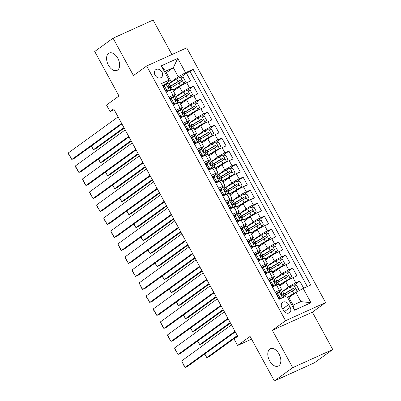 <?xml version="1.0" encoding="UTF-8"?>
<svg xmlns="http://www.w3.org/2000/svg" width="401" height="401" viewBox="0 0 401 401"><rect width="100%" height="100%" fill="white"/><g stroke="black" fill="none" stroke-linecap="round" stroke-linejoin="round"><path stroke-width="0.6" d="M117.643 70.05A9.519 5.729 65.6 0 1 117.037 70.401A9.519 5.729 65.6 0 1 108.14 64.621A9.519 5.729 65.6 0 1 108.576 53.413A9.519 5.729 65.6 0 1 109.182 53.062A9.519 5.729 65.6 0 1 118.079 58.842A9.519 5.729 65.6 0 1 117.643 70.05M278.85 365.727A9.519 5.729 65.6 0 1 278.244 366.078A9.519 5.729 65.6 0 1 269.347 360.298A9.519 5.729 65.6 0 1 269.783 349.091A9.519 5.729 65.6 0 1 270.389 348.735A9.519 5.729 65.6 0 1 279.286 354.519A9.519 5.729 65.6 0 1 278.85 365.727M155.047 75.152A4.762 3.774 54.1 0 0 161.297 77.438A4.762 3.774 54.1 0 0 161.969 72.015A4.762 3.774 54.1 0 0 155.713 69.729A4.762 3.774 54.1 0 0 155.047 75.152M171.919 54.541L153.112 20.05L113.077 38.19L94.716 51.483L118.987 95.994L106.501 105.037L110.044 111.533L114.15 109.674M325.592 302.58L186.706 47.844L146.671 65.985L285.557 320.72L325.592 302.58L312.369 312.153L272.339 330.289L292.71 367.657L332.745 349.517L312.369 312.153M332.745 349.517L314.384 362.81L274.349 380.95L250.079 336.434L237.593 345.477L251.557 339.151M292.71 367.657L274.349 380.95M161.884 84.235L166.31 91.954L170.26 90.165L173.097 95.363A5.95 0.581 -28.6 0 1 175.382 94.641A5.95 0.581 -28.6 0 1 174.485 95.528L172.961 96.631A3.94 0.386 -28.6 0 1 174.415 96.185L175.758 98.651A3.94 0.386 151.4 0 0 175.021 98.801L174.941 98.846M173.097 95.363L169.147 97.152L173.397 104.952L177.347 103.162L180.179 108.36A5.95 0.581 -28.6 0 1 182.465 107.638A5.95 0.581 -28.6 0 1 181.573 108.526L180.049 109.628A3.94 0.386 -28.6 0 1 181.498 109.182L182.846 111.648A3.94 0.386 151.4 0 0 182.109 111.799L182.029 111.844M180.179 108.36L176.229 110.15L180.485 117.949L184.43 116.16L187.267 121.358A5.95 0.581 -28.6 0 1 189.553 120.636A5.95 0.581 -28.6 0 1 188.655 121.523L187.137 122.626M187.267 121.358L183.317 123.147L187.568 130.947L191.518 129.157L194.355 134.355A5.95 0.581 -28.6 0 1 196.64 133.633A5.95 0.581 -28.6 0 1 195.743 134.52L194.219 135.623M194.355 134.355L190.405 136.145L194.655 143.944L198.605 142.155L201.437 147.352A5.95 0.581 -28.6 0 1 203.723 146.631A5.95 0.581 -28.6 0 1 202.831 147.518L201.307 148.621A3.94 0.386 -28.6 0 1 202.761 148.169L204.104 150.641A3.94 0.386 151.4 0 0 203.367 150.791L203.287 150.831M201.437 147.352L197.487 149.142L201.743 156.936L205.693 155.147L208.525 160.35A5.95 0.581 -28.6 0 1 210.811 159.628A5.95 0.581 -28.6 0 1 209.913 160.515L208.395 161.618A3.94 0.386 -28.6 0 1 209.843 161.167L211.192 163.638A3.94 0.386 151.4 0 0 210.45 163.788L210.375 163.829M208.525 160.35L204.575 162.139L208.826 169.934L212.776 168.144L215.613 173.342A5.95 0.581 -28.6 0 1 217.898 172.625A5.95 0.581 -28.6 0 1 217.001 173.513L215.477 174.615M215.613 173.342L211.663 175.132L215.913 182.931L219.863 181.142L222.695 186.34A5.95 0.581 -28.6 0 1 224.981 185.623A5.95 0.581 -28.6 0 1 224.089 186.505L222.565 187.608A3.94 0.386 -28.6 0 1 224.019 187.162L225.362 189.628A3.94 0.386 151.4 0 0 224.625 189.783L224.545 189.823M222.695 186.34L218.745 188.129L223.001 195.929L226.951 194.139L229.783 199.337A5.95 0.581 -28.6 0 1 232.069 198.615A5.95 0.581 -28.6 0 1 231.171 199.503L229.653 200.605A3.94 0.386 -28.6 0 1 231.101 200.159L232.45 202.625A3.94 0.386 151.4 0 0 231.708 202.776L231.633 202.821M229.783 199.337L225.833 201.127L230.084 208.926L234.034 207.137L236.871 212.335A5.95 0.581 -28.6 0 1 239.156 211.613A5.95 0.581 -28.6 0 1 238.259 212.5L236.735 213.603A3.94 0.386 -28.6 0 1 238.189 213.152L239.537 215.623A3.94 0.386 151.4 0 0 238.795 215.773L238.72 215.818M236.871 212.335L232.921 214.124L237.171 221.923L241.121 220.134L243.953 225.332A5.95 0.581 -28.6 0 1 246.239 224.61A5.95 0.581 -28.6 0 1 245.347 225.497L243.823 226.6M243.953 225.332L240.009 227.121L244.259 234.921L248.209 233.131L251.041 238.329A5.95 0.581 -28.6 0 1 253.327 237.608A5.95 0.581 -28.6 0 1 252.429 238.495L250.911 239.597A3.94 0.386 -28.6 0 1 252.359 239.146L253.708 241.618A3.94 0.386 151.4 0 0 252.966 241.768L252.891 241.808M251.041 238.329L247.091 240.119L251.342 247.918L255.292 246.129L258.129 251.327A5.95 0.581 -28.6 0 1 260.414 250.605A5.95 0.581 -28.6 0 1 259.517 251.492L257.993 252.595A3.94 0.386 -28.6 0 1 259.447 252.144L260.795 254.615A3.94 0.386 151.4 0 0 260.054 254.765L259.978 254.805M258.129 251.327L254.179 253.116L258.429 260.911L262.379 259.121L265.211 264.324A5.95 0.581 -28.6 0 1 267.497 263.602A5.95 0.581 -28.6 0 1 266.605 264.49L265.081 265.592M265.211 264.324L261.267 266.114L265.517 273.908L269.467 272.119L272.299 277.317A5.95 0.581 -28.6 0 1 274.585 276.6A5.95 0.581 -28.6 0 1 273.688 277.487L272.169 278.585M272.299 277.317L268.349 279.106L272.6 286.905L276.55 285.116A5.95 0.581 -28.6 0 1 278.835 284.394L281.672 289.592A5.95 0.581 -28.6 0 1 280.775 290.479L279.251 291.582A3.94 0.386 -28.6 0 1 280.705 291.136L282.053 293.602A3.94 0.386 151.4 0 0 281.312 293.758L281.236 293.798M303.667 288.204L299.783 281.076L294.254 285.076M279.758 286.078L285.733 281.753A5.95 0.581 -28.6 0 1 292.996 277.667L296.946 275.878L292.695 268.079L287.171 272.078M272.67 273.086L278.645 268.755A5.95 0.581 151.4 0 1 285.913 264.67L289.863 262.881L285.607 255.081L280.083 259.081M265.582 260.089L271.557 255.758A5.95 0.581 151.4 0 1 278.825 251.673L282.775 249.883L278.525 242.084L272.996 246.084M258.495 247.091L264.475 242.765A5.95 0.581 151.4 0 1 271.738 238.675L275.688 236.886L271.437 229.086L265.913 233.086M251.412 234.094L257.387 229.768A5.95 0.581 151.4 0 1 264.655 225.678L268.605 223.888L264.349 216.089L258.825 220.094M244.324 221.096L250.299 216.771A5.95 0.581 151.4 0 1 257.567 212.68L261.517 210.891L257.267 203.096L251.738 207.096M237.237 208.099L243.217 203.773A5.95 0.581 151.4 0 1 250.48 199.683L254.429 197.893L250.179 190.099L244.655 194.099M230.154 195.102L236.129 190.776A5.95 0.581 151.4 0 1 243.397 186.691L247.342 184.901L243.091 177.102L237.567 181.102M223.066 182.104L229.041 177.778A5.95 0.581 151.4 0 1 236.309 173.693L240.259 171.904L236.009 164.104L230.48 168.104M215.979 169.112L221.959 164.781A5.95 0.581 151.4 0 1 229.222 160.696L233.171 158.906L228.921 151.107L223.397 155.107M208.896 156.114L214.871 151.784A5.95 0.581 151.4 0 1 222.139 147.698L226.084 145.909L221.833 138.109L216.309 142.109M201.808 143.117L207.783 138.791A5.95 0.581 151.4 0 1 215.051 134.701L219.001 132.911L214.751 125.112L209.222 129.112M194.721 130.119L200.7 125.794A5.95 0.581 151.4 0 1 207.964 121.704L211.913 119.914L207.663 112.115L202.134 116.12M187.638 117.122L193.613 112.796A5.95 0.581 151.4 0 1 200.881 108.706L204.826 106.917L200.575 99.122L195.051 103.122M180.55 104.125L186.525 99.799A5.95 0.581 151.4 0 1 193.793 95.709L197.743 93.919L193.493 86.125L187.964 90.125M171.994 97.333L170.024 98.761M179.082 110.33L177.107 111.759M186.169 123.323L187.127 122.631L185.673 124.911L184.716 125.603L186.169 123.323L184.194 124.756M193.257 136.32L194.209 135.628L192.756 137.909L191.803 138.596L193.257 136.32L191.282 137.754M200.345 149.317L201.297 148.626L199.843 150.901L198.886 151.593L200.345 149.317L198.365 150.746M207.427 162.31L208.385 161.618L206.931 163.899L205.974 164.59L207.427 162.31L205.452 163.743M214.515 175.307L215.472 174.615L214.014 176.896L213.061 177.588L214.515 175.307L212.54 176.741M221.598 188.31L219.623 189.738M228.685 201.302L229.643 200.61L228.189 202.891L227.232 203.583L228.685 201.302L226.71 202.736M235.773 214.299L236.73 213.608L235.272 215.888L234.319 216.58L235.773 214.299L233.798 215.733M242.861 227.297L243.813 226.605L242.359 228.886L241.402 229.578L242.861 227.297L240.881 228.73M249.943 240.294L250.901 239.603L249.447 241.878L248.49 242.57L249.943 240.294L247.968 241.728M257.026 253.292L255.056 254.72M264.119 266.284L265.071 265.592L263.617 267.873L262.66 268.565L264.119 266.284L262.139 267.718M271.201 279.286L269.226 280.715M237.593 345.477L234.049 338.975L237.723 336.319L113.714 108.877L110.044 111.533M290.189 307.437L288.63 304.58A4.611 3.654 54.1 0 0 282.575 302.364A4.611 3.654 54.1 0 0 281.923 307.617L283.482 310.474A4.611 3.654 54.1 0 0 289.537 312.69A4.611 3.654 54.1 0 0 290.189 307.437L284.344 311.667M170.485 80.3L169.092 80.135L161.518 83.563L279.146 299.311L286.72 295.878L288.113 296.048L293.071 305.146L300.86 301.612L295.903 292.514L303.166 288.429L310.74 284.996L193.112 69.253L185.538 72.681L178.275 76.771L173.312 67.674L165.523 71.203L170.485 80.3L165.879 83.634M169.092 80.135L161.297 65.839L177.743 58.386L185.538 72.681M303.166 288.429L310.96 302.725L294.514 310.179L286.72 295.878M175.001 97.268L182.275 91.999A5.95 0.581 -28.6 0 1 189.543 87.914L193.493 86.125M173.463 91.127L179.442 86.801L182.275 91.999M182.089 110.26L189.362 104.997A5.95 0.581 -28.6 0 1 196.625 100.912L200.575 99.122M189.177 123.257L196.445 117.994A5.95 0.581 -28.6 0 1 203.713 113.904L207.663 112.115M196.264 136.255L203.533 130.992A5.95 0.581 -28.6 0 1 210.801 126.901L214.751 125.112M203.347 149.252L210.62 143.989A5.95 0.581 -28.6 0 1 217.883 139.899L221.833 138.109M210.435 162.25L217.703 156.986A5.95 0.581 -28.6 0 1 224.971 152.896L228.921 151.107M217.522 175.247L224.791 169.979A5.95 0.581 -28.6 0 1 232.059 165.894L236.009 164.104M224.605 188.244L231.878 182.976A5.95 0.581 -28.6 0 1 239.141 178.891L243.091 177.102M231.693 201.237L238.966 195.974A5.95 0.581 -28.6 0 1 246.229 191.889L250.179 190.099M238.78 214.234L246.049 208.971A5.95 0.581 -28.6 0 1 253.317 204.886L257.267 203.096M245.863 227.232L253.136 221.969A5.95 0.581 -28.6 0 1 260.399 217.878L264.349 216.089M252.951 240.229L260.224 234.966A5.95 0.581 -28.6 0 1 267.487 230.876L271.437 229.086M260.038 253.226L267.307 247.963A5.95 0.581 -28.6 0 1 274.575 243.873L278.525 242.084M267.121 266.224L274.394 260.961A5.95 0.581 -28.6 0 1 281.657 256.871L285.607 255.081M274.209 279.221L281.482 273.953A5.95 0.581 -28.6 0 1 288.745 269.868L292.695 268.079M278.289 292.279L279.246 291.587L277.788 293.868L276.835 294.56L278.289 292.279L276.314 293.712M281.296 292.219L288.565 286.951A5.95 0.581 -28.6 0 1 295.833 282.865L299.783 281.076M307.291 286.56L190.029 71.483L186.405 73.127L180.876 77.127M179.442 86.801A5.95 0.581 151.4 0 1 186.706 82.716L190.655 80.927L186.405 73.127M279.322 299.231L275.437 292.103L279.387 290.314A5.95 0.581 -28.6 0 1 281.672 289.592M164.911 84.33L165.834 83.699L164.41 85.919L163.458 86.611L164.911 84.33L162.936 85.764M288.936 297.562L295.903 292.514M272.339 330.289L285.557 320.72M113.077 38.19L133.453 75.553L146.671 65.985M166.35 72.716L173.312 67.674L177.743 58.386M167.919 84.27L178.275 76.771M274.585 276.6L271.753 271.397A5.95 0.581 151.4 0 0 269.467 272.119M267.497 263.602L264.665 258.404A5.95 0.581 151.4 0 0 262.379 259.121M260.414 250.605L257.577 245.407A5.95 0.581 151.4 0 0 255.292 246.129M253.327 237.608L250.495 232.41A5.95 0.581 151.4 0 0 248.209 233.131M246.239 224.61L243.407 219.412A5.95 0.581 151.4 0 0 241.121 220.134M239.156 211.613L236.319 206.415A5.95 0.581 151.4 0 0 234.034 207.137M232.069 198.615L229.237 193.417A5.95 0.581 151.4 0 0 226.951 194.139M224.981 185.623L222.149 180.42A5.95 0.581 151.4 0 0 219.863 181.142M217.898 172.625L215.061 167.423A5.95 0.581 151.4 0 0 212.776 168.144M210.811 159.628L207.979 154.43A5.95 0.581 151.4 0 0 205.693 155.147M203.723 146.631L200.891 141.433A5.95 0.581 151.4 0 0 198.605 142.155M196.64 133.633L193.803 128.435A5.95 0.581 151.4 0 0 191.518 129.157M189.553 120.636L186.716 115.438A5.95 0.581 151.4 0 0 184.43 116.16M182.465 107.638L179.633 102.44A5.95 0.581 151.4 0 0 177.347 103.162M190.029 71.483L193.112 69.253M175.382 94.641L172.545 89.443A5.95 0.581 151.4 0 0 170.26 90.165M293.071 305.146L294.514 310.179M300.86 301.612L310.96 302.725M161.297 65.839L165.523 71.203M235.011 331.346L185.177 367.426L187.884 366.198L235.297 331.868M231.467 324.845L181.633 360.925L185.177 367.426L184.5 366.775L181.633 360.925M277.788 293.868L279.913 297.768L282.038 298.003M276.835 294.56L278.961 298.459L279.913 297.768M280.625 298.645L278.961 298.459M279.056 298.745A9.444 0.917 151.4 0 0 279.367 298.504M281.241 294.875L282.028 293.697A3.94 0.386 151.4 0 0 282.053 293.602M281.166 293.858L281.312 293.758C280.88 294.565 281.166 295.086 282.164 295.316A3.94 0.386 -28.6 0 1 282.9 295.161L283.973 297.126M288.535 296.82L297.286 291.517L298.74 289.236L296.615 285.337L293.743 285.021A3.94 0.386 151.4 0 0 290.164 286.931L282.62 291.527A11.378 1.108 151.4 0 0 281.347 292.314M297.286 291.517A3.94 0.386 151.4 0 0 293.707 293.432L288.434 296.64M237.302 335.547L206.816 357.622L209.522 356.394L237.587 336.073M283.372 294.625L284.063 295.898A4.687 0.456 -28.6 0 1 284.7 295.622M283.547 296.344A11.378 1.108 -28.6 0 1 284.815 295.552L292.359 290.961A3.94 0.386 -28.6 0 1 295.036 289.482C295.707 288.499 295.427 287.978 294.189 287.923A3.94 0.386 151.4 0 0 291.512 289.402L283.963 293.993A11.378 1.108 151.4 0 0 281.863 295.321M284.063 295.898A9.444 0.917 -28.6 0 1 283.447 296.169M282.525 295.191A9.444 0.917 -28.6 0 1 284.79 293.738L293.131 288.685L294.474 289.271M204.811 353.943L206.816 357.622L204.58 354.108M270.705 280.87L269.748 281.562L271.201 279.281L272.159 278.59L270.705 280.87L272.83 284.77L275.703 285.091A3.94 0.386 -28.6 0 1 277.161 284.635A3.94 0.386 -28.6 0 1 277.136 284.73L277.016 284.91M275.703 285.091L274.745 285.783L275.447 285.617M227.923 318.349L178.089 354.429L180.796 353.201L228.209 318.875M272.159 278.59A3.94 0.386 -28.6 0 1 273.617 278.139L274.966 280.605A3.94 0.386 151.4 0 0 274.224 280.76L274.149 280.8M224.38 311.848L174.55 347.928L178.089 354.429L174.936 349.226L174.55 347.928M269.748 281.562L271.873 285.462L272.83 284.77M274.745 285.783L271.873 285.462M271.968 285.748A9.444 0.917 151.4 0 0 272.279 285.507M274.154 281.878L274.941 280.7A3.94 0.386 151.4 0 0 274.966 280.605M274.083 280.865L274.224 280.76C273.798 281.567 274.078 282.088 275.076 282.319A3.94 0.386 -28.6 0 1 275.818 282.169L277.161 284.635M263.617 267.873L265.743 271.773L268.615 272.094A3.94 0.386 -28.6 0 1 270.073 271.637A3.94 0.386 -28.6 0 1 270.053 271.733L269.928 271.913M268.615 272.094L267.662 272.785L268.359 272.62M220.836 305.351L171.006 341.431L173.708 340.203L221.126 305.878M265.071 265.592A3.94 0.386 -28.6 0 1 266.535 265.141L267.878 267.612A3.94 0.386 151.4 0 0 267.141 267.763L267.061 267.803M217.297 298.85L167.463 334.93L171.006 341.431L167.849 336.228L167.463 334.93M262.66 268.565L264.79 272.464L265.743 271.773M267.662 272.785L264.79 272.464M264.886 272.75A9.444 0.917 151.4 0 0 265.191 272.51M267.066 268.881L267.853 267.703A3.94 0.386 151.4 0 0 267.878 267.612M266.996 267.868L267.141 267.763C266.71 268.57 266.991 269.091 267.988 269.322A3.94 0.386 -28.6 0 1 268.73 269.171L270.073 271.637M256.53 254.876L255.577 255.567L257.031 253.287L257.988 252.6L256.53 254.876L258.655 258.775L261.527 259.096A3.94 0.386 -28.6 0 1 262.991 258.645A3.94 0.386 -28.6 0 1 262.966 258.735L262.845 258.916M261.527 259.096L260.575 259.788L261.246 259.552M213.753 292.354L163.919 328.434L166.626 327.211L214.039 292.88M210.209 285.858L160.375 321.938L163.919 328.434L163.242 327.782L160.375 321.938M255.577 255.567L257.703 259.467L258.655 258.775M260.575 259.788L257.703 259.467M257.798 259.753A9.444 0.917 151.4 0 0 258.109 259.512M259.983 255.883L260.77 254.705A3.94 0.386 151.4 0 0 260.795 254.615M259.908 254.871L260.054 254.765C259.622 255.572 259.908 256.094 260.906 256.324A3.94 0.386 -28.6 0 1 261.642 256.174L262.991 258.645M249.447 241.878L251.572 245.778L254.445 246.099A3.94 0.386 -28.6 0 1 255.903 245.648A3.94 0.386 -28.6 0 1 255.878 245.738L255.758 245.923M254.445 246.099L253.487 246.79L254.159 246.555M206.665 279.357L156.831 315.437L159.538 314.214L206.951 279.883M203.122 272.86L153.287 308.94L156.831 315.437L153.678 310.239L153.287 308.94M248.49 242.57L250.615 246.47L251.572 245.778M253.487 246.79L250.615 246.47M250.71 246.755A9.444 0.917 151.4 0 0 251.021 246.515M252.896 242.891L253.683 241.708A3.94 0.386 151.4 0 0 253.708 241.618M252.825 241.873L252.966 241.768C252.535 242.58 252.82 243.096 253.818 243.327A3.94 0.386 -28.6 0 1 254.56 243.176L255.903 245.648M279.256 285.166A9.444 0.917 151.4 0 1 279.903 284.765L289.246 279.211L290.199 278.52L291.657 276.239L289.532 272.339L286.655 272.023A3.94 0.386 151.4 0 0 283.076 273.933L275.532 278.53A11.378 1.108 151.4 0 0 274.264 279.317M290.199 278.52A3.94 0.386 151.4 0 0 286.62 280.434L279.156 284.976M230.214 322.549L199.728 344.624L202.435 343.396L230.505 323.076M276.284 281.627L276.976 282.9A4.687 0.456 -28.6 0 1 277.617 282.625M276.459 283.347A11.378 1.108 -28.6 0 1 277.728 282.555L285.276 277.963A3.94 0.386 -28.6 0 1 287.953 276.484C288.625 275.502 288.339 274.981 287.101 274.926A3.94 0.386 151.4 0 0 284.424 276.404L276.875 280.996A11.378 1.108 151.4 0 0 274.775 282.324M276.976 282.9A9.444 0.917 -28.6 0 1 276.364 283.171M275.437 282.194A9.444 0.917 -28.6 0 1 277.708 280.74L286.043 275.688L287.392 276.274M197.723 340.945L199.728 344.624L197.498 341.111M272.169 272.169A9.444 0.917 151.4 0 1 272.815 271.773L283.116 265.522L284.57 263.241L282.444 259.347L279.572 259.026A3.94 0.386 151.4 0 0 275.993 260.936L268.444 265.532A11.378 1.108 151.4 0 0 267.176 266.319M283.116 265.522A3.94 0.386 151.4 0 0 279.532 267.437L272.068 271.983M223.131 309.557L192.645 331.627L195.347 330.399L223.417 310.078M269.201 268.63L269.893 269.903A4.687 0.456 -28.6 0 1 270.53 269.627M269.372 270.349A11.378 1.108 -28.6 0 1 270.64 269.562L278.189 264.966A3.94 0.386 -28.6 0 1 280.865 263.487C281.537 262.505 281.251 261.983 280.013 261.928A3.94 0.386 151.4 0 0 277.337 263.407L269.793 267.998A11.378 1.108 151.4 0 0 267.688 269.332M269.893 269.903A9.444 0.917 -28.6 0 1 269.277 270.174M268.349 269.196A9.444 0.917 -28.6 0 1 270.62 267.743L278.961 262.695L280.304 263.277M190.64 327.948L192.645 331.627L190.41 328.113M265.086 259.171A9.444 0.917 151.4 0 1 265.733 258.775L276.028 252.525L277.482 250.249L275.357 246.349L272.485 246.029A3.94 0.386 151.4 0 0 268.906 247.943L261.357 252.535A11.378 1.108 151.4 0 0 260.089 253.322M276.028 252.525A3.94 0.386 151.4 0 0 272.449 254.44L264.981 258.986M216.044 296.56L185.558 318.63L188.264 317.407L216.329 297.081M262.114 255.637L262.805 256.906A4.687 0.456 -28.6 0 1 263.442 256.63M262.289 257.352A11.378 1.108 -28.6 0 1 263.557 256.565L271.101 251.968A3.94 0.386 -28.6 0 1 273.778 250.49C274.449 249.507 274.169 248.986 272.931 248.931A3.94 0.386 151.4 0 0 270.254 250.409L262.705 255.006A11.378 1.108 151.4 0 0 260.605 256.334M262.805 256.906A9.444 0.917 -28.6 0 1 262.189 257.176M261.267 256.199A9.444 0.917 -28.6 0 1 263.532 254.745L271.873 249.698L273.216 250.279M183.553 314.95L185.558 318.63L183.322 315.116M257.998 246.174A9.444 0.917 151.4 0 1 258.645 245.778L267.988 240.224L268.941 239.532L270.399 237.252L268.274 233.352L265.397 233.031A3.94 0.386 151.4 0 0 261.818 234.946L254.274 239.537A11.378 1.108 151.4 0 0 253.006 240.329M268.941 239.532A3.94 0.386 151.4 0 0 265.362 241.442L257.898 245.988M208.956 283.562L178.47 305.632L181.177 304.409L209.242 284.088M255.026 242.64L255.718 243.908A4.687 0.456 -28.6 0 1 256.359 243.633M255.201 244.354A11.378 1.108 -28.6 0 1 256.47 243.567L264.018 238.971A3.94 0.386 -28.6 0 1 266.695 237.492C267.367 236.51 267.081 235.988 265.843 235.933A3.94 0.386 151.4 0 0 263.166 237.412L255.617 242.009A11.378 1.108 151.4 0 0 253.517 243.337M255.718 243.908A9.444 0.917 -28.6 0 1 255.106 244.179M254.179 243.206A9.444 0.917 -28.6 0 1 256.45 241.748L264.785 236.7L266.134 237.282M176.465 301.953L178.47 305.632L176.239 302.118M242.359 228.886L244.485 232.78L247.357 233.101A3.94 0.386 -28.6 0 1 248.815 232.65A3.94 0.386 -28.6 0 1 248.795 232.74L248.67 232.926M247.357 233.101L246.404 233.793L247.101 233.633M199.578 266.359L149.748 302.439L152.45 301.216L199.868 266.886M243.813 226.605A3.94 0.386 -28.6 0 1 245.277 226.149L246.62 228.62A3.94 0.386 151.4 0 0 245.883 228.77L245.803 228.816M196.039 259.863L146.205 295.943L149.748 302.439L146.591 297.241L146.205 295.943M241.402 229.578L243.532 233.472L244.485 232.78M246.404 233.793L243.532 233.472M243.628 233.763A9.444 0.917 151.4 0 0 243.933 233.517M245.808 229.893L246.595 228.715A3.94 0.386 151.4 0 0 246.62 228.62M245.738 228.876L245.883 228.77C245.452 229.583 245.733 230.099 246.73 230.329A3.94 0.386 -28.6 0 1 247.472 230.179L248.815 232.65M250.911 233.176A9.444 0.917 151.4 0 1 251.557 232.78L261.858 226.535L263.312 224.254L261.186 220.355L258.314 220.034A3.94 0.386 151.4 0 0 254.735 221.948L247.186 226.54A11.378 1.108 151.4 0 0 245.918 227.332M261.858 226.535A3.94 0.386 151.4 0 0 258.274 228.445L250.81 232.991M201.873 270.565L171.387 292.635L174.089 291.412L202.159 271.091M247.943 229.643L248.635 230.911A4.687 0.456 -28.6 0 1 249.272 230.64M248.114 231.357A11.378 1.108 -28.6 0 1 249.382 230.57L256.931 225.979A3.94 0.386 -28.6 0 1 259.607 224.495C260.279 223.512 259.993 222.991 258.755 222.936A3.94 0.386 151.4 0 0 256.079 224.415L248.535 229.011A11.378 1.108 151.4 0 0 246.43 230.339M248.635 230.911A9.444 0.917 -28.6 0 1 248.018 231.182M247.091 230.209A9.444 0.917 -28.6 0 1 249.362 228.75L257.703 223.703L259.046 224.284M169.382 288.956L171.387 292.635L169.152 289.126M235.272 215.888L237.397 219.788L240.269 220.104A3.94 0.386 -28.6 0 1 241.733 219.653A3.94 0.386 -28.6 0 1 241.708 219.748L241.587 219.928M240.269 220.104L239.317 220.796L239.988 220.565M192.495 253.362L142.661 289.442L145.368 288.219L192.781 253.888M188.951 246.866L139.117 282.946L142.661 289.442L141.984 288.795L139.117 282.946M234.319 216.58L236.445 220.48L237.397 219.788M239.317 220.796L236.445 220.48M236.54 220.766A9.444 0.917 151.4 0 0 236.851 220.52M238.725 216.896L239.512 215.718A3.94 0.386 151.4 0 0 239.537 215.623M238.65 215.878L238.795 215.773C238.364 216.585 238.65 217.106 239.648 217.332A3.94 0.386 -28.6 0 1 240.384 217.182L241.733 219.653M243.828 220.184A9.444 0.917 151.4 0 1 244.47 219.783L254.77 213.538L256.224 211.257L254.099 207.357L251.226 207.036A3.94 0.386 151.4 0 0 247.648 208.951L240.099 213.543A11.378 1.108 151.4 0 0 238.831 214.334M254.77 213.538A3.94 0.386 151.4 0 0 251.191 215.447L243.723 219.994M194.786 257.567L164.3 279.637L167.006 278.414L195.071 258.094M240.856 216.645L241.547 217.913A4.687 0.456 -28.6 0 1 242.184 217.643M241.026 218.365A11.378 1.108 -28.6 0 1 242.299 217.573L249.843 212.981A3.94 0.386 -28.6 0 1 252.52 211.502C253.191 210.515 252.911 209.999 251.673 209.939A3.94 0.386 151.4 0 0 248.996 211.422L241.447 216.014A11.378 1.108 151.4 0 0 239.347 217.342M241.547 217.913A9.444 0.917 -28.6 0 1 240.931 218.189M240.009 217.212A9.444 0.917 -28.6 0 1 242.274 215.753L250.615 210.705L251.958 211.292M162.295 275.963L164.3 279.637L162.064 276.129M228.189 202.891L230.314 206.791L233.187 207.106A3.94 0.386 -28.6 0 1 234.645 206.655A3.94 0.386 -28.6 0 1 234.62 206.751L234.5 206.931M233.187 207.106L232.229 207.798L232.931 207.638M185.407 240.369L135.573 276.449L138.28 275.221L185.693 240.891M181.864 233.868L132.029 269.948L135.573 276.449L132.42 271.246L132.029 269.948M227.232 203.583L229.357 207.482L230.314 206.791M232.229 207.798L229.357 207.482M229.452 207.768A9.444 0.917 151.4 0 0 229.763 207.528M231.638 203.898L232.425 202.721A3.94 0.386 151.4 0 0 232.45 202.625M231.562 202.881L231.708 202.776C231.277 203.588 231.562 204.109 232.56 204.34A3.94 0.386 -28.6 0 1 233.297 204.184L234.645 206.655M236.74 207.187A9.444 0.917 151.4 0 1 237.387 206.786L246.73 201.232L247.683 200.54L249.141 198.259L247.016 194.36L244.139 194.044A3.94 0.386 151.4 0 0 240.56 195.954L233.016 200.545A11.378 1.108 151.4 0 0 231.748 201.337M247.683 200.54A3.94 0.386 151.4 0 0 244.104 202.45L236.64 206.996M187.698 244.57L157.212 266.645L159.919 265.417L187.984 245.096M233.768 203.648L234.46 204.921A4.687 0.456 -28.6 0 1 235.101 204.645M233.943 205.367A11.378 1.108 -28.6 0 1 235.212 204.575L242.755 199.984A3.94 0.386 -28.6 0 1 245.437 198.505C246.104 197.518 245.823 197.001 244.585 196.946A3.94 0.386 151.4 0 0 241.908 198.425L234.359 203.016A11.378 1.108 151.4 0 0 232.259 204.345M234.46 204.921A9.444 0.917 -28.6 0 1 233.848 205.192M232.921 204.214A9.444 0.917 -28.6 0 1 235.192 202.756L243.527 197.708L244.876 198.294M155.207 262.966L157.212 266.645L154.981 263.131M221.101 189.894L220.144 190.585L221.603 188.305L222.555 187.613L221.101 189.894L223.227 193.793L226.099 194.114A3.94 0.386 -28.6 0 1 227.557 193.658A3.94 0.386 -28.6 0 1 227.532 193.753L227.412 193.934M226.099 194.114L225.141 194.806L225.813 194.57M178.32 227.372L128.49 263.452L131.192 262.224L178.61 227.893M174.781 220.871L124.947 256.951L128.49 263.452L125.333 258.249L124.947 256.951M220.144 190.585L222.274 194.485L223.227 193.793M225.141 194.806L222.274 194.485M222.37 194.771A9.444 0.917 151.4 0 0 222.675 194.53M224.55 190.901L225.337 189.723A3.94 0.386 151.4 0 0 225.362 189.628M224.48 189.884L224.625 189.783C224.194 190.59 224.475 191.112 225.472 191.342A3.94 0.386 -28.6 0 1 226.214 191.192L227.557 193.658M229.653 194.189A9.444 0.917 151.4 0 1 230.299 193.788L240.6 187.543L242.054 185.262L239.928 181.362L237.056 181.046A3.94 0.386 151.4 0 0 233.477 182.956L225.928 187.553A11.378 1.108 151.4 0 0 224.66 188.34M240.6 187.543A3.94 0.386 151.4 0 0 237.016 189.457L229.552 193.999M180.615 231.572L150.129 253.648L152.831 252.419L180.901 232.099M226.685 190.65L227.377 191.924A4.687 0.456 -28.6 0 1 228.014 191.648M226.856 192.37A11.378 1.108 -28.6 0 1 228.124 191.578L235.673 186.986A3.94 0.386 -28.6 0 1 238.349 185.508C239.021 184.525 238.735 184.004 237.497 183.949A3.94 0.386 151.4 0 0 234.821 185.427L227.277 190.019A11.378 1.108 151.4 0 0 225.172 191.347M227.377 191.924A9.444 0.917 -28.6 0 1 226.76 192.194M225.833 191.217A9.444 0.917 -28.6 0 1 228.104 189.763L236.44 184.711L237.788 185.297M148.124 249.968L150.129 253.648L147.894 250.134M222.57 181.192A9.444 0.917 151.4 0 1 223.212 180.796L233.512 174.545L234.966 172.265L232.841 168.365L229.968 168.049A3.94 0.386 151.4 0 0 226.39 169.959L218.841 174.555A11.378 1.108 151.4 0 0 217.573 175.342M233.512 174.545A3.94 0.386 151.4 0 0 229.933 176.46L222.465 181.001M173.528 218.575L143.042 240.65L145.748 239.422L173.813 219.101M219.598 177.653L220.289 178.926A4.687 0.456 -28.6 0 1 220.926 178.651M219.768 179.372A11.378 1.108 -28.6 0 1 221.041 178.585L228.585 173.989A3.94 0.386 -28.6 0 1 231.262 172.51C231.933 171.528 231.653 171.006 230.415 170.951A3.94 0.386 151.4 0 0 227.733 172.43L220.189 177.021A11.378 1.108 151.4 0 0 218.089 178.355M220.289 178.926A9.444 0.917 -28.6 0 1 219.673 179.197M218.751 178.219A9.444 0.917 -28.6 0 1 221.016 176.766L229.357 171.718L230.7 172.3M141.037 236.971L143.042 240.65L140.806 237.136M215.482 168.194A9.444 0.917 151.4 0 1 216.129 167.798L225.472 162.24L226.425 161.548L227.883 159.267L225.753 155.372L222.881 155.052A3.94 0.386 151.4 0 0 219.302 156.961L211.758 161.558A11.378 1.108 151.4 0 0 210.49 162.345M226.425 161.548A3.94 0.386 151.4 0 0 222.846 163.463L215.377 168.009M166.44 205.583L135.954 227.653L138.661 226.425L166.726 206.104M212.51 164.661L213.202 165.929A4.687 0.456 -28.6 0 1 213.843 165.653M212.685 166.375A11.378 1.108 -28.6 0 1 213.954 165.588L221.497 160.991A3.94 0.386 -28.6 0 1 224.179 159.513C224.846 158.53 224.565 158.009 223.327 157.954A3.94 0.386 151.4 0 0 220.65 159.433L213.101 164.024A11.378 1.108 151.4 0 0 211.001 165.357M213.202 165.929A9.444 0.917 -28.6 0 1 212.59 166.199M211.663 165.222A9.444 0.917 -28.6 0 1 213.933 163.768L222.269 158.721L223.613 159.302M133.949 223.974L135.954 227.653L133.723 224.139M208.395 155.197A9.444 0.917 151.4 0 1 209.041 154.801L218.385 149.242L219.337 148.55L220.796 146.275L218.67 142.375L215.798 142.054A3.94 0.386 151.4 0 0 212.219 143.969L204.67 148.56A11.378 1.108 151.4 0 0 203.402 149.347M219.337 148.55A3.94 0.386 151.4 0 0 215.758 150.465L208.294 155.012M159.357 192.585L128.871 214.655L131.573 213.432L159.643 193.112M205.427 151.663L206.119 152.931A4.687 0.456 -28.6 0 1 206.756 152.656M205.598 153.377A11.378 1.108 -28.6 0 1 206.866 152.591L214.415 147.994A3.94 0.386 -28.6 0 1 217.091 146.515C217.763 145.533 217.477 145.012 216.239 144.956A3.94 0.386 151.4 0 0 213.563 146.435L206.019 151.032A11.378 1.108 151.4 0 0 203.914 152.36M206.119 152.931A9.444 0.917 -28.6 0 1 205.502 153.202M204.575 152.225A9.444 0.917 -28.6 0 1 206.846 150.771L215.182 145.723L216.53 146.305M126.866 210.976L128.871 214.655L126.636 211.142M201.312 142.2A9.444 0.917 151.4 0 1 201.954 141.804L212.254 135.558L213.708 133.277L211.583 129.378L208.71 129.057A3.94 0.386 151.4 0 0 205.132 130.972L197.583 135.563A11.378 1.108 151.4 0 0 196.315 136.355M212.254 135.558A3.94 0.386 151.4 0 0 208.675 137.468L201.207 142.014M152.27 179.588L121.784 201.658L124.49 200.435L152.555 180.114M198.34 138.666L199.031 139.934A4.687 0.456 -28.6 0 1 199.668 139.663M198.51 140.38A11.378 1.108 -28.6 0 1 199.783 139.593L207.327 134.997A3.94 0.386 -28.6 0 1 210.004 133.518C210.675 132.536 210.395 132.014 209.157 131.959A3.94 0.386 151.4 0 0 206.475 133.438L198.931 138.034A11.378 1.108 151.4 0 0 196.831 139.363M199.031 139.934A9.444 0.917 -28.6 0 1 198.415 140.205M197.487 139.232A9.444 0.917 -28.6 0 1 199.758 137.774L208.099 132.726L209.442 133.307M119.779 197.979L121.784 201.658L119.548 198.144M194.224 129.202A9.444 0.917 151.4 0 1 194.871 128.806L204.214 123.252L205.167 122.561L206.625 120.28L204.495 116.38L201.623 116.059A3.94 0.386 151.4 0 0 198.044 117.974L190.5 122.566A11.378 1.108 151.4 0 0 189.227 123.358M205.167 122.561A3.94 0.386 151.4 0 0 201.588 124.47L194.119 129.017M145.182 166.59L114.696 188.66L117.403 187.437L145.468 167.117M191.252 125.668L191.944 126.937A4.687 0.456 -28.6 0 1 192.585 126.666M191.427 127.388A11.378 1.108 -28.6 0 1 192.696 126.596L200.239 122.004A3.94 0.386 -28.6 0 1 202.921 120.526C203.588 119.538 203.307 119.022 202.069 118.962A3.94 0.386 151.4 0 0 199.392 120.44L191.843 125.037A11.378 1.108 151.4 0 0 189.743 126.365M191.944 126.937A9.444 0.917 -28.6 0 1 191.332 127.207M190.405 126.235A9.444 0.917 -28.6 0 1 192.67 124.776L201.011 119.729L202.355 120.31M112.691 184.986L114.696 188.66L112.465 185.152M187.137 116.21A9.444 0.917 151.4 0 1 187.783 115.809L197.127 110.255L198.079 109.563L199.538 107.283L197.412 103.383L194.54 103.062A3.94 0.386 151.4 0 0 190.956 104.977L183.412 109.568A11.378 1.108 151.4 0 0 182.144 110.36M198.079 109.563A3.94 0.386 151.4 0 0 194.5 111.473L187.036 116.019M138.099 153.593L107.613 175.663L110.315 174.44L138.385 154.119M184.164 112.671L184.861 113.939A4.687 0.456 -28.6 0 1 185.498 113.668M184.34 114.39A11.378 1.108 -28.6 0 1 185.608 113.598L193.157 109.007A3.94 0.386 -28.6 0 1 195.833 107.528C196.505 106.541 196.219 106.024 194.981 105.969A3.94 0.386 151.4 0 0 192.305 107.448L184.761 112.039A11.378 1.108 151.4 0 0 182.655 113.368M184.861 113.939A9.444 0.917 -28.6 0 1 184.244 114.215M183.317 113.237A9.444 0.917 -28.6 0 1 185.588 111.779L193.924 106.731L195.272 107.318M105.608 171.989L107.613 175.663L105.378 172.154M180.054 103.212A9.444 0.917 151.4 0 1 180.696 102.811L190.996 96.566L192.45 94.285L190.325 90.385L187.452 90.07A3.94 0.386 151.4 0 0 183.874 91.979L176.325 96.571A11.378 1.108 151.4 0 0 175.057 97.363M190.996 96.566A3.94 0.386 151.4 0 0 187.417 98.476L179.949 103.022M131.012 140.596L100.526 162.671L103.232 161.443L131.297 141.122M177.082 99.674L177.773 100.947A4.687 0.456 -28.6 0 1 178.41 100.671M177.252 101.393A11.378 1.108 -28.6 0 1 178.525 100.601L186.069 96.009A3.94 0.386 -28.6 0 1 188.746 94.531C189.417 93.543 189.137 93.027 187.899 92.972A3.94 0.386 151.4 0 0 185.217 94.451L177.673 99.042A11.378 1.108 151.4 0 0 175.573 100.37M177.773 100.947A9.444 0.917 -28.6 0 1 177.157 101.217M176.229 100.24A9.444 0.917 -28.6 0 1 178.5 98.781L186.841 93.734L188.184 94.32M98.521 158.991L100.526 162.671L98.29 159.157M172.966 90.215A9.444 0.917 151.4 0 1 173.613 89.814L182.956 84.26L183.909 83.568L185.367 81.288L183.237 77.388L180.365 77.072A3.94 0.386 151.4 0 0 176.786 78.982L169.242 83.578A11.378 1.108 151.4 0 0 167.969 84.365M183.909 83.568A3.94 0.386 151.4 0 0 180.33 85.483L172.861 90.024M123.924 127.598L93.438 149.673L96.145 148.445L124.21 128.125M169.994 86.676L170.686 87.949A4.687 0.456 -28.6 0 1 171.327 87.674M170.169 88.395A11.378 1.108 -28.6 0 1 171.438 87.603L178.981 83.012A3.94 0.386 -28.6 0 1 181.663 81.533C182.33 80.551 182.049 80.03 180.811 79.974A3.94 0.386 151.4 0 0 178.134 81.453L170.585 86.045A11.378 1.108 151.4 0 0 168.485 87.373M170.686 87.949A9.444 0.917 -28.6 0 1 170.074 88.22M169.147 87.243A9.444 0.917 -28.6 0 1 171.412 85.789L179.753 80.736L181.097 81.323M91.433 145.994L93.438 149.673L91.202 146.159M214.014 176.896L216.139 180.796L219.011 181.117A3.94 0.386 -28.6 0 1 220.475 180.661A3.94 0.386 -28.6 0 1 220.45 180.756L220.329 180.936M219.011 181.117L218.059 181.808L218.756 181.643M171.237 214.375L121.403 250.455L124.109 249.227L171.523 214.901M215.472 174.615A3.94 0.386 -28.6 0 1 216.931 174.164L218.274 176.635A3.94 0.386 151.4 0 0 217.537 176.786L217.462 176.826M167.693 207.873L117.859 243.953L121.403 250.455L120.726 249.803L117.859 243.953M213.061 177.588L215.187 181.488L216.139 180.796M218.059 181.808L215.187 181.488M215.282 181.773A9.444 0.917 151.4 0 0 215.593 181.533M217.467 177.904L218.254 176.726A3.94 0.386 151.4 0 0 218.274 176.635M217.392 176.891L217.537 176.786C217.106 177.593 217.392 178.114 218.39 178.345A3.94 0.386 -28.6 0 1 219.126 178.194L220.475 180.661M206.931 163.899L209.056 167.798L211.928 168.119A3.94 0.386 -28.6 0 1 213.387 167.663A3.94 0.386 -28.6 0 1 213.362 167.758L213.242 167.939M211.928 168.119L210.971 168.811L211.643 168.575M164.149 201.377L114.315 237.457L117.022 236.229L164.435 201.904M160.606 194.876L110.771 230.961L114.315 237.457L111.162 232.259L110.771 230.961M205.974 164.59L208.099 168.49L209.056 167.798M210.971 168.811L208.099 168.49M208.194 168.776A9.444 0.917 151.4 0 0 208.505 168.535M210.38 164.906L211.167 163.728A3.94 0.386 151.4 0 0 211.192 163.638M210.304 163.894L210.45 163.788C210.019 164.595 210.304 165.117 211.302 165.347A3.94 0.386 -28.6 0 1 212.039 165.197L213.387 167.663M199.843 150.901L201.969 154.801L204.841 155.122A3.94 0.386 -28.6 0 1 206.299 154.671A3.94 0.386 -28.6 0 1 206.274 154.761L206.154 154.941M204.841 155.122L203.883 155.814L204.555 155.578M157.062 188.38L107.232 224.46L109.934 223.237L157.347 188.906M153.518 181.884L103.689 217.964L107.232 224.46L104.075 219.262L103.689 217.964M198.886 151.593L201.011 155.493L201.969 154.801M203.883 155.814L201.011 155.493M201.112 155.778A9.444 0.917 151.4 0 0 201.417 155.538M203.292 151.909L204.079 150.731A3.94 0.386 151.4 0 0 204.104 150.641M203.222 150.896L203.367 150.791C202.936 151.598 203.217 152.119 204.214 152.35A3.94 0.386 -28.6 0 1 204.956 152.2L206.299 154.671M192.756 137.909L194.881 141.804L197.753 142.124A3.94 0.386 -28.6 0 1 199.217 141.673A3.94 0.386 -28.6 0 1 199.192 141.764L199.071 141.949M197.753 142.124L196.801 142.816L197.472 142.581M149.979 175.382L100.145 211.462L102.851 210.239L150.265 175.909M194.209 135.628A3.94 0.386 -28.6 0 1 195.673 135.172L197.016 137.643A3.94 0.386 151.4 0 0 196.279 137.794L196.199 137.834M146.435 168.886L96.601 204.966L100.145 211.462L96.987 206.264L96.601 204.966M191.803 138.596L193.929 142.495L194.881 141.804M196.801 142.816L193.929 142.495M194.024 142.781A9.444 0.917 151.4 0 0 194.335 142.54M196.209 138.916L196.996 137.733A3.94 0.386 151.4 0 0 197.016 137.643M196.134 137.899L196.279 137.794C195.848 138.606 196.134 139.122 197.132 139.353A3.94 0.386 -28.6 0 1 197.868 139.202L199.217 141.673M185.673 124.911L187.798 128.811L190.67 129.127A3.94 0.386 -28.6 0 1 192.129 128.676A3.94 0.386 -28.6 0 1 192.104 128.766L191.984 128.952M190.67 129.127L189.713 129.819L190.385 129.583M142.891 162.385L93.057 198.465L95.764 197.242L143.177 162.911M187.127 122.631A3.94 0.386 -28.6 0 1 188.585 122.175L189.934 124.646A3.94 0.386 151.4 0 0 189.192 124.796L189.117 124.841M139.347 155.889L89.513 191.969L93.057 198.465L89.904 193.267L89.513 191.969M184.716 125.603L186.841 129.498L187.798 128.811M189.713 129.819L186.841 129.498M186.936 129.789A9.444 0.917 151.4 0 0 187.247 129.543M189.122 125.919L189.909 124.741A3.94 0.386 151.4 0 0 189.934 124.646M189.046 124.901L189.192 124.796C188.761 125.608 189.046 126.125 190.044 126.355A3.94 0.386 -28.6 0 1 190.781 126.205L192.129 128.676M178.585 111.914L177.628 112.606L179.087 110.325L180.039 109.633L178.585 111.914L180.711 115.814L183.583 116.13A3.94 0.386 -28.6 0 1 185.041 115.678A3.94 0.386 -28.6 0 1 185.016 115.774L184.896 115.954M183.583 116.13L182.625 116.821L183.327 116.661M135.804 149.388L85.974 185.468L88.676 184.244L136.089 149.914M132.26 142.891L82.431 178.971L85.974 185.468L85.298 184.821L82.431 178.971M177.628 112.606L179.753 116.506L180.711 115.814M182.625 116.821L179.753 116.506M179.854 116.791A9.444 0.917 151.4 0 0 180.159 116.551M182.034 112.922L182.821 111.744A3.94 0.386 151.4 0 0 182.846 111.648M181.964 111.904L182.109 111.799C181.678 112.611 181.959 113.132 182.956 113.358A3.94 0.386 -28.6 0 1 183.698 113.207L185.041 115.678M171.498 98.917L170.545 99.608L171.999 97.328L172.951 96.636L171.498 98.917L173.623 102.816L176.495 103.137A3.94 0.386 -28.6 0 1 177.959 102.681A3.94 0.386 -28.6 0 1 177.934 102.776L177.813 102.957M176.495 103.137L175.543 103.824L176.214 103.593M128.721 136.395L78.887 172.475L81.588 171.247L129.007 136.916M125.177 129.894L75.343 165.974L78.887 172.475L75.729 167.272L75.343 165.974M170.545 99.608L172.671 103.508L173.623 102.816M175.543 103.824L172.671 103.508M172.766 103.794A9.444 0.917 151.4 0 0 173.072 103.553M174.946 99.924L175.733 98.746A3.94 0.386 151.4 0 0 175.758 98.651M174.876 98.907L175.021 98.801C174.59 99.613 174.876 100.135 175.874 100.365A3.94 0.386 -28.6 0 1 176.61 100.21L177.959 102.681M164.41 85.919L166.54 89.819L169.412 90.14A3.94 0.386 -28.6 0 1 170.871 89.684A3.94 0.386 -28.6 0 1 170.846 89.779L170.726 89.959M169.412 90.14L168.455 90.832L169.157 90.666M121.633 123.398L71.799 159.478L74.506 158.25L121.919 123.924M165.869 83.639A3.94 0.386 -28.6 0 1 167.327 83.187L168.676 85.654A3.94 0.386 151.4 0 0 167.934 85.809L167.859 85.849M118.089 116.897L68.255 152.976L71.799 159.478L68.646 154.275L68.255 152.976M163.458 86.611L165.583 90.511L166.54 89.819M168.455 90.832L165.583 90.511M165.678 90.796A9.444 0.917 151.4 0 0 165.989 90.556M167.864 86.927L168.651 85.749A3.94 0.386 151.4 0 0 168.676 85.654M167.788 85.909L167.934 85.809C167.503 86.616 167.788 87.137 168.786 87.368A3.94 0.386 -28.6 0 1 169.523 87.218L170.871 89.684M186.525 99.799L189.362 104.997M193.613 112.796L196.445 117.994M200.7 125.794L203.533 130.992M207.783 138.791L210.62 143.989M214.871 151.784L217.703 156.986M221.959 164.781L224.791 169.979M229.041 177.778L231.878 182.976M236.129 190.776L238.966 195.974M243.217 203.773L246.049 208.971M250.299 216.771L253.136 221.969M257.387 229.768L260.224 234.966M264.475 242.765L267.307 247.963M271.557 255.758L274.394 260.961M278.645 268.755L281.482 273.953M285.733 281.753L288.565 286.951M292.996 277.667L295.833 282.865M186.706 82.716L189.543 87.914M193.793 95.709L196.625 100.912M200.881 108.706L203.713 113.904M207.964 121.704L210.801 126.901M215.051 134.701L217.883 139.899M222.139 147.698L224.971 152.896M229.222 160.696L232.059 165.894M236.309 173.693L239.141 178.891M243.397 186.691L246.229 191.889M250.48 199.683L253.317 204.886M257.567 212.68L260.399 217.878M264.655 225.678L267.487 230.876M271.738 238.675L274.575 243.873M278.825 251.673L281.657 256.871M285.913 264.67L288.745 269.868M276.55 285.116L279.387 290.314M282.635 308.92L288.63 304.58M279.206 291.642L282.55 297.773M297.321 291.462L293.818 285.026M283.963 293.993L282.62 291.527M285.337 296.509L284.815 295.552M291.512 289.402L290.164 286.931M293.707 293.432L292.359 290.961M293.131 288.685L294.189 287.923M272.124 278.65L275.632 285.081M273.818 286.354L273.422 285.632M265.036 265.652L268.545 272.084M266.73 273.362L266.334 272.635M257.948 252.655L261.457 259.086M259.642 260.364L259.252 259.637M250.866 239.658L254.369 246.089M252.56 247.367L252.164 246.645M290.239 278.464L286.73 272.028M276.875 280.996L275.532 278.53M278.705 284.349L277.728 282.555M284.424 276.404L283.076 273.933M286.62 280.434L285.276 277.963M286.043 275.688L287.101 274.926M283.151 265.467L279.642 259.031M269.793 267.998L268.444 265.532M271.622 271.352L270.64 269.562M277.337 263.407L275.993 260.936M279.532 267.437L278.189 264.966M278.961 262.695L280.013 261.928M276.063 252.47L272.555 246.039M262.705 255.006L261.357 252.535M264.535 258.359L263.557 256.565M270.254 250.409L268.906 247.943M272.449 254.44L271.101 251.968M271.873 249.698L272.931 248.931M268.981 239.472L265.472 233.041M255.617 242.009L254.274 239.537M257.447 245.362L256.47 243.567M263.166 237.412L261.818 234.946M265.362 241.442L264.018 238.971M264.785 236.7L265.843 235.933M243.778 226.66L247.287 233.096M245.472 234.369L245.076 233.648M261.893 226.475L258.384 220.044M248.535 229.011L247.186 226.54M250.359 232.364L249.382 230.57M256.079 224.415L254.735 221.948M258.274 228.445L256.931 225.979M257.703 223.703L258.755 222.936M236.69 213.663L240.199 220.099M238.384 221.372L237.993 220.65M254.805 213.477L251.297 207.046M241.447 216.014L240.099 213.543M243.277 219.367L242.299 217.573M248.996 211.422L247.648 208.951M251.191 215.447L249.843 212.981M250.615 210.705L251.673 209.939M229.608 200.665L233.111 207.101M231.302 208.375L230.906 207.653M247.723 200.485L244.214 194.049M234.359 203.016L233.016 200.545M236.189 206.37L235.212 204.575M241.908 198.425L240.56 195.954M244.104 202.45L242.755 199.984M243.527 197.708L244.585 196.946M222.52 187.673L226.029 194.104M224.214 195.377L223.818 194.655M240.635 187.488L237.126 181.051M227.277 190.019L225.928 187.553M229.101 193.372L228.124 191.578M234.821 185.427L233.477 182.956M237.016 189.457L235.673 186.986M236.44 184.711L237.497 183.949M233.547 174.49L230.039 168.054M220.189 177.021L218.841 174.555M222.019 180.375L221.041 178.585M227.733 172.43L226.39 169.959M229.933 176.46L228.585 173.989M229.357 171.718L230.415 170.951M226.46 161.493L222.956 155.057M213.101 164.024L211.758 161.558M214.931 167.382L213.954 165.588M220.65 159.433L219.302 156.961M222.846 163.463L221.497 160.991M222.269 158.721L223.327 157.954M219.377 148.495L215.868 142.064M206.019 151.032L204.67 148.56M207.843 154.385L206.866 152.591M213.563 146.435L212.219 143.969M215.758 150.465L214.415 147.994M215.182 145.723L216.239 144.956M212.289 135.498L208.781 129.067M198.931 138.034L197.583 135.563M200.761 141.388L199.783 139.593M206.475 133.438L205.132 130.972M208.675 137.468L207.327 134.997M208.099 132.726L209.157 131.959M205.202 122.5L201.698 116.069M191.843 125.037L190.5 122.566M193.673 128.39L192.696 126.596M199.392 120.44L198.044 117.974M201.588 124.47L200.239 122.004M201.011 119.729L202.069 118.962M198.119 109.503L194.61 103.072M184.761 112.039L183.412 109.568M186.585 115.393L185.608 113.598M192.305 107.448L190.956 104.977M194.5 111.473L193.157 109.007M193.924 106.731L194.981 105.969M191.031 96.511L187.523 90.075M177.673 99.042L176.325 96.571M179.503 102.395L178.525 100.601M185.217 94.451L183.874 91.979M187.417 98.476L186.069 96.009M186.841 93.734L187.899 92.972M183.944 83.513L180.44 77.077M170.585 86.045L169.242 83.578M172.415 89.398L171.438 87.603M178.134 81.453L176.786 78.982M180.33 85.483L178.981 83.012M179.753 80.736L180.811 79.974M215.432 174.676L218.941 181.107M217.126 182.38L216.735 181.658M208.35 161.678L211.853 168.109M210.039 169.387L209.648 168.661M201.262 148.681L204.771 155.112M202.956 156.39L202.56 155.663M194.174 135.683L197.683 142.114M195.868 143.393L195.472 142.671M187.092 122.686L190.595 129.122M188.781 130.395L188.39 129.673M180.004 109.689L183.513 116.125M181.698 117.398L181.302 116.676M172.916 96.691L176.425 103.127M174.61 104.4L174.214 103.679M165.834 83.699L169.337 90.13M167.523 91.403L167.132 90.681M285.642 295.046L284.895 293.672M278.56 282.053L277.808 280.675M280.474 285.562L280.003 284.705M271.472 269.056L270.72 267.678M273.387 272.565L272.921 271.708M264.384 256.059L263.637 254.68M266.299 259.567L265.833 258.71M257.302 243.061L256.55 241.688M259.216 246.57L258.745 245.713M250.214 230.064L249.462 228.69M252.129 233.572L251.663 232.715M243.126 217.066L242.379 215.693M245.041 220.575L244.575 219.723M236.044 204.069L235.292 202.695M237.953 207.583L237.487 206.726M228.956 191.076L228.204 189.698M230.871 194.585L230.405 193.728M221.868 178.079L221.121 176.701M223.783 181.588L223.317 180.731M214.786 165.082L214.034 163.703M216.695 168.59L216.229 167.733M207.698 152.084L206.946 150.706M209.613 155.593L209.147 154.736M200.61 139.087L199.863 137.713M202.525 142.596L202.059 141.738M193.528 126.089L192.776 124.716M195.437 129.598L194.971 128.746M186.44 113.092L185.688 111.719M188.355 116.606L187.889 115.749M179.352 100.095L178.605 98.721M181.267 103.608L180.801 102.751M172.27 87.102L171.518 85.724M174.179 90.611L173.713 89.754"/></g></svg>
